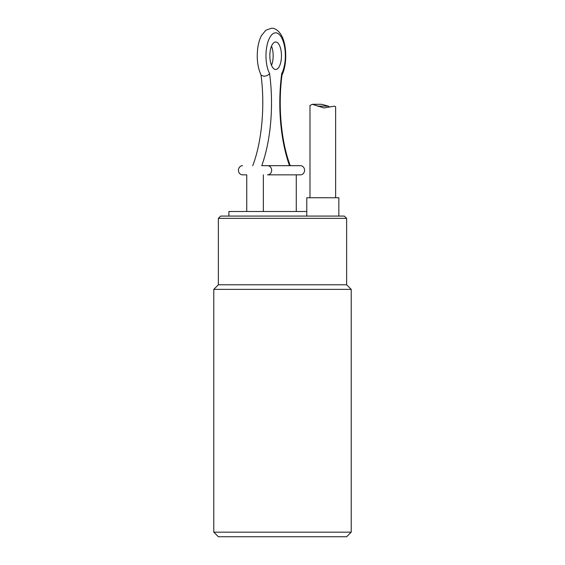 <?xml version="1.0" encoding="UTF-8"?>
<svg xmlns="http://www.w3.org/2000/svg" width="565" height="565" viewBox="0 0 565 565"><rect width="100%" height="100%" fill="white"/><g stroke="black" fill="none" stroke-linecap="round" stroke-linejoin="round"><path stroke-width="0.85" d="M335.638 197.75L335.638 106.785L334.438 106.128L323.929 107.957L312.304 104.299L309.987 105.471L309.987 197.75M312.304 104.299L321.697 104.299L328.237 106.128L329.889 107.089M213.782 532.166L218.365 536.75L346.635 536.75L351.218 532.166L213.782 532.166L213.782 289.372L351.218 289.372L346.635 284.788L218.365 284.788L213.782 289.372M306.781 211.494L228.903 211.494L228.903 216.077M281.716 73.598L282.034 74.771C277.832 105.775 281.137 141.78 290.255 165.679L289.527 165.679A97.116 41.047 90 0 1 281.716 73.598A22.904 9.683 -90 0 0 282.747 40.136A22.904 9.683 -90 0 0 268.566 40.136A22.904 9.683 -90 0 0 269.597 73.598C268.382 75.187 266.433 76.063 263.763 76.226L261.094 75.145C257.753 67.772 256.595 59.099 257.619 49.127C258.24 43.788 259.54 39.246 261.517 35.503L265.847 30.227L271.433 28.25C273.488 27.989 278.044 29.232 281.617 35.736C286.787 44.79 287.317 64.601 281.921 75.145M271.504 65.349A13.744 5.805 90 0 0 271.504 46.125M269.851 55.737A13.744 5.805 -90 0 1 275.656 41.994A13.744 5.805 -90 0 1 281.469 55.737A13.744 5.805 -90 0 1 275.656 69.481A13.744 5.805 -90 0 1 269.851 55.737M267.506 165.679A4.584 4.153 90 0 1 271.659 170.263A4.584 4.153 90 0 1 267.506 174.846L300.418 174.846A4.584 4.153 -90 0 0 304.57 170.263A4.584 4.153 -90 0 0 300.418 165.679L261.786 165.679A97.116 41.047 90 0 0 269.597 73.598M296.265 211.494L296.265 174.846L267.506 174.846M246.743 211.494L246.743 174.846L242.597 174.846A4.584 4.153 90 0 1 238.444 170.263A4.584 4.153 90 0 1 242.597 165.679M246.743 174.846L242.597 174.846M263.354 211.494L263.354 174.846M344.346 216.077L220.654 216.077L218.365 218.365L346.635 218.365L344.346 216.077M338.845 216.077L338.845 197.75L306.781 197.75L306.781 216.077M346.635 218.365L346.635 284.788M328.237 106.128L317.396 106.128M351.218 289.372L351.218 532.166M252.753 165.679C261.877 141.78 265.183 105.775 260.981 74.771M218.365 284.788L218.365 218.365"/></g></svg>
